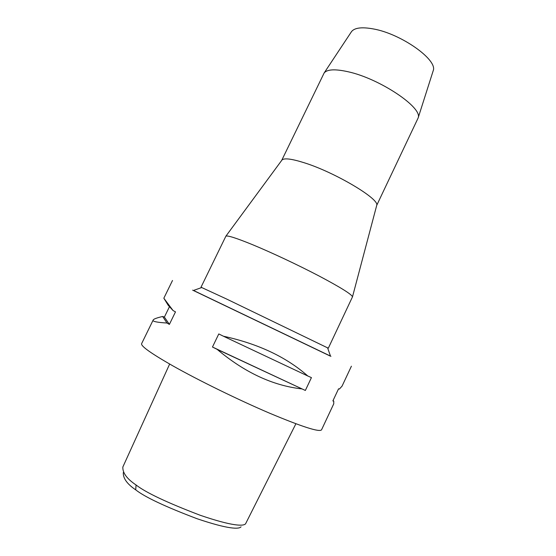 <?xml version="1.0" encoding="UTF-8"?>
<svg xmlns="http://www.w3.org/2000/svg" width="556" height="556" viewBox="0 0 556 556"><rect width="100%" height="100%" fill="white"/><g stroke="black" fill="none" stroke-linecap="round" stroke-linejoin="round"><path stroke-width="0.83" d="M123.307 472.551C122.987 478.271 127.122 484.04 135.72 489.85C144.831 497.057 165.264 506.676 197.026 518.706C228.836 529.472 239.01 529.242 241.047 526.831M169.649 364.048L122.841 467.019C122.515 472.85 126.921 478.834 136.06 484.978C145.86 492.616 167.231 502.707 200.16 515.252C232.714 526.379 243.632 526.31 245.599 523.759L295.889 423.769M153.157 320.061L141.62 343.65C140.668 346.02 151.003 353.387 172.645 365.744C198.422 380.311 238.239 399.813 269.618 413.198C302.11 426.799 319.408 432.353 321.535 429.851L333.697 403.927M330.479 356.076L193.509 290.454M173.069 310.561L168.155 305.216L163.839 298.218L173.069 310.561L175.487 311.874L169.385 324.405L166.988 323.029L162.651 316.482L164.381 317.094L169.476 306.655M162.651 316.482C156.778 317.844 153.616 319.033 153.171 320.027C152.198 321.417 156.806 322.41 166.988 323.029M333.023 400.605L333.753 401.112L332.863 400.939L338.562 388.804L339.417 389.047L342.058 386.114M333.753 401.112L333.746 403.844M217.09 349.328L212.468 347.027L218.786 333.941L223.408 336.213C258.199 343.796 286.326 357.056 307.795 375.995L311.43 377.614L305.355 390.458L217.09 349.328C244.529 372.402 272.732 385.593 301.7 388.887M193.418 290.482C192.313 289.961 192.293 289.968 193.377 290.496L330.528 356.208C331.619 356.723 331.612 356.709 330.514 356.167M201.71 287.542L226.181 298.829L327.609 347.861M328.339 348.146L352.497 296.828C351.67 294.319 340.508 287.362 319.005 275.964C298.252 265.094 271.377 252.459 252.382 244.619C236.369 238.079 227.536 235.264 225.889 236.168L201.036 287.153M281.69 160.392L282.017 159.961C284.318 157.897 291.671 158.814 304.083 162.713C334.761 172.221 379.727 199.013 376.725 205.338L418.133 117.969C423.04 107.801 379.685 78.549 347.966 71.724C335.129 68.881 327.192 69.285 324.155 72.947L281.69 160.399M433.013 71.314L433.207 70.702C437.954 59.985 401.119 33.721 373.187 28.905C361.845 26.855 354.631 27.744 351.545 31.574L351.19 32.116M305.355 390.458L212.468 347.027M307.795 375.995L223.408 336.213M169.385 324.405L164.381 317.094M136.06 484.978L135.72 489.85M163.839 298.211L172.506 280.488M341.996 386.26L351.406 366.202M201.884 287.48L193.377 290.496M327.547 347.695L330.528 356.208M282.017 159.961L225.889 236.168M376.725 205.338L352.497 296.828M351.545 31.574L324.155 72.947M433.207 70.702L418.133 117.969"/></g></svg>
